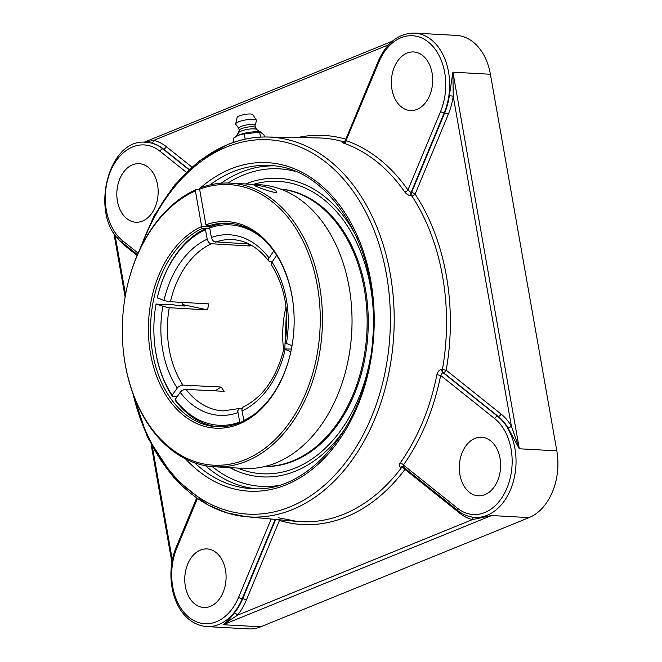 <?xml version="1.0" encoding="UTF-8"?>
<svg xmlns="http://www.w3.org/2000/svg" width="662" height="662" viewBox="0 0 662 662"><rect width="100%" height="100%" fill="white"/><g stroke="black" fill="none" stroke-linecap="round" stroke-linejoin="round"><path stroke-width="0.99" d="M151.375 142.984A53.928 37.933 93.2 0 1 163.398 148.958L162.918 148.933A53.928 37.933 -86.8 0 0 146.269 142.297L151.375 142.984A2.747 1.936 103.1 0 0 153.708 140.385L144.275 142.256M234.257 613.062C230.169 618.548 226.478 622.446 223.202 624.729L237.435 615.221A2.747 1.407 39.4 0 0 234.257 613.062A53.928 37.933 93.2 0 0 242.714 598.746L242.226 598.721L275.202 519.389M471.642 516.981A2.747 1.936 -76.9 0 1 472.511 519.571L491.56 515.541L482.151 517.32L475.076 517.386A53.928 37.933 -86.8 0 0 514.225 477.972A53.928 37.933 -86.8 0 0 497.675 416.34L442.737 372.449L440.652 375.437L436.895 374.692A191.939 135.007 93.2 0 1 400.171 463.028C398.648 465.436 399.004 466.867 401.246 467.306L401.751 467.339A192.096 135.122 93.2 0 1 343.719 514.225A192.096 135.122 93.2 0 1 297.064 521.416L278.297 517.734M501.109 414.073L446.18 370.19A2.747 1.746 -51.4 0 1 443.234 372.491L498.163 416.365A2.747 1.746 -51.4 0 0 501.109 414.073A56.667 39.861 -86.8 0 1 511.37 426.08A2.747 1.349 -30.9 0 1 507.928 427.793L519.314 448.778L511.37 426.08L453.205 96.189L449.357 95.642A53.928 37.933 93.2 0 1 444.665 112.954A2.747 0.877 -157.4 0 1 448.273 114.385A56.667 39.861 -86.8 0 0 453.205 96.189L452.907 72.183L449.357 95.642M343.901 142.049C341.733 142.065 341.691 142.446 343.777 143.207A191.939 135.007 93.2 0 1 404.656 191.831A2.747 1.456 145 0 0 407.949 189.969L411.036 192.65A2.747 1.903 -88.8 0 0 411.309 195.894L411.797 195.902A2.747 1.415 146.6 0 0 415.132 194.098L448.273 114.385M271.163 519.016L238.618 597.289A51.181 35.996 93.2 0 1 189.125 617.431A51.181 35.996 93.2 0 1 176.87 547.971A2.747 0.877 22.6 0 1 176.291 547.027C163.034 578.232 174.718 623.604 206.718 626.583L248.598 628.9A53.928 37.933 -86.8 0 0 260.704 626.806L529.062 517.618A53.928 37.933 -86.8 0 0 556.816 450.855L519.314 448.778L452.907 72.183L490.41 74.26L556.816 450.855M490.41 74.26A53.928 37.933 -86.8 0 0 456.515 35.417L414.627 33.1C398.698 33.199 386.567 42.575 378.242 61.227A2.747 0.877 -157.4 0 0 378.829 62.17A51.181 35.996 93.2 0 1 428.322 42.037A51.181 35.996 93.2 0 1 440.578 111.497L407.949 189.969A194.678 136.935 -86.8 0 0 346.201 140.65A2.747 1.912 -70.9 0 1 343.777 143.207M229.788 467.629A149.504 105.159 -86.8 0 0 235.564 470.442A149.504 105.159 -86.8 0 0 346.929 425.832M357.306 238.444A149.504 105.159 -86.8 0 0 251.552 181.802A149.504 105.159 -86.8 0 0 245.494 183.962M441.918 369.487A2.747 1.878 -85.9 0 0 442.737 372.449L443.234 372.491A2.747 1.878 -85.9 0 1 442.398 370.852A2.747 1.878 -85.9 0 1 442.415 369.52A192.096 135.122 93.2 0 0 411.797 195.902A2.747 1.903 -88.8 0 1 411.342 194.752A2.747 1.903 -88.8 0 1 411.524 192.667L411.036 192.65L444.177 112.929L444.665 112.954L411.524 192.667A2.747 0.877 -157.4 0 1 415.132 194.098A194.843 137.051 -86.8 0 1 446.18 370.19L441.918 369.487C439.403 369.694 437.731 371.423 436.895 374.692M404.656 191.831C406.476 194.198 408.694 195.547 411.309 195.894M400.171 463.028A2.747 1.299 -144.6 0 1 403.406 465.038A194.678 136.935 -86.8 0 0 440.652 375.437L494.729 418.632A51.181 35.996 93.2 0 1 506.976 488.093A51.181 35.996 93.2 0 1 457.483 508.234A2.747 1.746 -51.4 0 0 457.715 510.493L402.686 466.528A2.747 1.878 -85.9 0 0 402.662 466.528M402.628 466.528A2.747 1.878 -85.9 0 0 401.246 467.306M457.483 508.234L403.406 465.038L403.489 466.859M345.978 140.683L378.829 62.17M344.215 142.107A2.747 1.903 -88.8 0 0 344.257 142.107L343.578 142.123L345.216 140.675L378.242 61.227M416.994 109.395A29.335 20.638 93.2 0 1 410.407 110.537A29.335 20.638 93.2 0 1 391.424 84.802A29.335 20.638 93.2 0 1 407.064 53.092A29.335 20.638 93.2 0 1 413.651 51.95A29.335 20.638 93.2 0 1 432.625 77.686A29.335 20.638 93.2 0 1 416.994 109.395M157.548 184.789A29.335 20.638 93.2 0 1 135.867 222.242A29.335 20.638 93.2 0 1 117.431 201.116A29.335 20.638 93.2 0 1 139.111 163.663A29.335 20.638 93.2 0 1 157.548 184.789M459.9 474.679A29.335 20.638 93.2 0 1 481.58 437.218A29.335 20.638 93.2 0 1 500.025 458.352A29.335 20.638 93.2 0 1 478.336 495.805A29.335 20.638 93.2 0 1 459.9 474.679M200.462 550.064A29.335 20.638 93.2 0 1 207.049 548.93A29.335 20.638 93.2 0 1 226.023 574.666A29.335 20.638 93.2 0 1 210.384 606.375A29.335 20.638 93.2 0 1 203.797 607.509A29.335 20.638 93.2 0 1 184.822 581.774A29.335 20.638 93.2 0 1 200.462 550.064M245.172 139.152L244.245 133.865L260.547 132.177L264.047 134.965L264.411 137.001M260.53 137.117L259.653 132.177M233.909 142.231L233.223 138.35L238.568 135.189L244.245 133.865M260.547 132.177L259.57 132.003A13.53 3.037 170 0 0 238.841 135.023A13.53 3.037 170 0 0 236.773 136.016L236.053 136.438M260.762 132.226L256.575 129.413A9.318 2.094 170 0 0 249.988 129.024A9.318 2.094 170 0 0 241.109 131.093A9.318 2.094 170 0 0 238.701 132.565L235.738 136.629M255.4 127.6A8.234 1.845 170 0 0 255.333 127.427A8.234 1.845 170 0 0 249.806 126.831A8.234 1.845 170 0 0 241.448 128.709A8.234 1.845 170 0 0 239.189 130.273L238.585 132.723M255.391 127.509L255.002 125.341A8.234 1.845 170 0 0 249.781 124.539A8.234 1.845 170 0 0 241.051 126.45A8.234 1.845 170 0 0 238.783 128.205L239.164 130.373M255.027 125.449L256.5 120.699A10.592 2.375 170 0 0 256.442 120.211A10.592 2.375 170 0 0 249.351 119.425A10.592 2.375 170 0 0 238.585 121.841A10.592 2.375 170 0 0 235.68 123.868A10.592 2.375 170 0 0 235.788 124.357L238.8 128.312M256.442 120.211L252.901 114.675A8.052 1.804 170 0 0 247.514 114.079A8.052 1.804 170 0 0 239.321 115.916A8.052 1.804 170 0 0 237.112 117.464L235.68 123.868M182.472 304.95L184.59 305.695A100.318 70.561 -86.8 0 0 184.532 306.001L185.004 305.935L184.59 305.695M182.538 304.545L207.57 309.899L167.916 307.648L156.066 304.106L173.651 304.768L176.862 305.579L184.532 306.001M248.018 243.922L249.591 245.958L210.574 243.715L208.679 242.4L207.38 240.074L205.477 229.656L206.312 228.241L209.788 228.431M206.312 228.241A101.907 71.678 -86.8 0 0 157.324 297.809L164.002 300.49L169.124 301.649L208.778 303.899A85.787 60.341 93.2 0 0 207.57 309.899M177.151 396.679L172.443 396.422L172.137 395.247L177.855 387.27L181.57 385.052L221.174 387.038L215.125 390.812M156.116 303.8A101.907 71.678 -86.8 0 0 155.644 306.564L155.611 306.779A100.359 70.594 93.2 0 1 156.066 304.106M172.137 395.247A100.359 70.594 93.2 0 1 154.014 335.634L154.023 335.857A101.907 71.678 -86.8 0 0 172.443 396.422M290.85 351.671L283.874 348.915L291.396 349.064M276.683 255.35L271.47 262.888L271.428 264.883C285.132 286.985 289.683 313.002 285.082 342.933L292.033 345.672M239.834 422.662L237.708 410.879L239.181 408.595L242.093 408.495M272.38 261.457L268.888 261.06L268.209 259.38L273.737 250.972M229.648 223.317A101.907 71.678 -86.8 0 0 210.533 226.52L209.705 227.943L211.426 237.691L212.502 240.174L214.298 241.787L248.887 243.964M221.174 387.038A85.787 60.341 93.2 0 0 224.195 391.316L184.59 389.33L181.686 390.803L180.196 392.351L175.149 399.517L175.463 400.692A101.907 71.678 -86.8 0 0 218.386 426.767M249.591 245.958A85.787 60.341 93.2 0 1 251.254 245.221M157.266 298.115A100.359 70.594 93.2 0 1 205.477 229.656M154.014 335.634A100.359 70.594 93.2 0 1 155.611 306.779M239.429 422.207A100.359 70.594 93.2 0 1 175.149 399.517M283.874 348.915C276.575 377.754 263.095 397.068 243.426 406.865L242.375 407.85L241.878 410.076L243.922 420.792M253.753 414.702A100.359 70.594 93.2 0 1 243.649 420.486M209.705 227.943A100.359 70.594 93.2 0 1 263.476 239.214M253.314 184.392A146.41 102.982 93.2 0 1 373.194 310.271M370.654 356.197A146.41 102.982 93.2 0 1 237.608 468.059M253.687 181.165A150.241 105.68 -86.8 0 0 247.075 183.54A150.241 105.68 -86.8 0 0 245.991 183.986M230.277 467.653A150.241 105.68 -86.8 0 0 237.625 471.319M265.106 466.453A138.962 97.744 -86.8 0 0 328.526 435.952A138.962 97.744 -86.8 0 0 364.82 285.777A138.962 97.744 -86.8 0 0 280.473 189.034M265.305 466.404A138.962 97.744 -86.8 0 0 327.409 435.894A138.962 97.744 -86.8 0 0 363.877 286.605A138.962 97.744 -86.8 0 0 280.663 189.1M230.227 183.117L259.818 184.756A142.049 99.921 93.2 0 1 351.82 311.637A142.049 99.921 93.2 0 1 349.553 352.474A142.049 99.921 93.2 0 1 244.104 468.423L214.521 466.784A142.049 99.921 -86.8 0 0 322.137 330.479A142.049 99.921 -86.8 0 0 230.227 183.117A142.049 99.921 -86.8 0 0 200.454 187.801L199.618 189.216L205.89 224.799A103.454 72.762 -86.8 0 1 294.002 314.003A103.454 72.762 -86.8 0 1 292.356 343.743A103.454 72.762 -86.8 0 1 217.062 428.24A103.454 72.762 -86.8 0 1 148.818 340.02A103.454 72.762 -86.8 0 1 201.67 226.512L195.398 190.937L196.233 189.514A142.049 99.921 -86.8 0 0 124.779 299.067L124.746 299.282A140.51 98.828 93.2 0 1 195.398 190.937M349.553 352.474L349.594 352.258A140.51 98.828 -86.8 0 0 351.828 311.86L351.82 311.637M199.618 189.216A140.51 98.828 93.2 0 1 318.852 295.806A140.51 98.828 93.2 0 1 232.875 463.557A140.51 98.828 93.2 0 1 122.503 339.68L122.52 339.904A142.049 99.921 -86.8 0 0 125.234 364.481A142.049 99.921 -86.8 0 0 214.521 466.784M255.118 185.228C264.85 185.898 278.247 190.093 276.691 192.46L275.45 192.576C265.321 190.548 254.382 185.65 254.076 185.269L255.118 185.228M122.503 339.68A140.51 98.828 93.2 0 1 124.746 299.282M196.233 189.514L199.709 189.704M292.372 343.628A101.907 71.678 93.2 0 1 216.739 426.7A101.907 71.678 93.2 0 1 152.682 353.309A101.907 71.678 93.2 0 1 201.976 228.539L201.67 226.512L210.259 226.992M211.6 226.147L208.315 225.965L205.89 224.799M208.315 225.965A101.907 71.678 93.2 0 1 228.009 223.202A101.907 71.678 93.2 0 1 294.002 314.111M182.944 302.468A101.907 71.678 -86.8 0 0 182.307 305.877M201.976 228.539L205.27 228.721M132.954 393.667A190.201 133.79 -86.8 0 0 246.206 516.699A190.201 133.79 -86.8 0 0 292.397 509.583A190.201 133.79 -86.8 0 0 393.6 301.524A190.201 133.79 -86.8 0 0 267.233 137.009L318.298 137.936A192.096 135.122 93.2 0 1 344.05 141.958M345.829 139.202A194.843 137.051 -86.8 0 0 297.569 137.555M191.897 167.072L166.352 146.666A56.667 39.861 -86.8 0 0 153.708 140.385L388.528 44.834M116.868 237.004A56.667 39.861 -86.8 0 0 125.101 245.883A2.747 1.746 128.6 0 0 125.333 244.99M125.101 245.883L137.117 255.474M172.352 560.019L152.425 446.999M125.548 294.565L114.94 234.439M189.166 169.538L163.398 148.958A2.747 1.746 128.6 0 0 166.352 146.666M188.96 169.737L162.918 148.933A2.747 1.746 128.6 0 0 159.964 151.226L186.312 172.269M402.769 466.602A2.747 1.878 -85.9 0 0 401.751 467.339A2.747 1.341 -143.1 0 1 404.937 469.408L459.867 513.29A56.667 39.861 -86.8 0 0 472.511 519.571L237.435 615.221A56.667 39.861 -86.8 0 0 246.314 600.177A2.747 0.877 22.6 0 0 242.714 598.746L275.682 519.43M246.314 600.177L279.455 520.473A2.747 0.877 22.6 0 0 278.065 519.653M405.169 468.514A2.747 1.746 -51.4 0 1 404.937 469.408A194.843 137.051 -86.8 0 1 279.455 520.473A2.747 1.92 106.8 0 0 279.513 519.786M260.704 626.806L223.202 624.729L491.56 515.541L529.062 517.618M494.729 418.632A2.747 1.746 -51.4 0 1 497.675 416.34L498.163 416.365A53.928 37.933 93.2 0 1 507.928 427.793M460.107 512.239A2.747 1.746 -51.4 0 1 459.867 513.29M227.96 183.026A159.029 111.861 93.2 0 1 243.467 174.991A159.029 111.861 93.2 0 1 294.921 171.301M277.519 485.668A159.029 111.861 93.2 0 1 212.262 466.619M273.265 165.848A161.776 113.79 -86.8 0 0 241.051 172.244A161.776 113.79 -86.8 0 0 221.133 183.2M205.485 465.692A161.776 113.79 -86.8 0 0 255.391 488.697M210.003 184.905A161.776 113.79 93.2 0 1 232.892 171.789A161.776 113.79 93.2 0 1 269.211 165.525C330.52 166.311 381.552 250.658 372.673 339.151C367.302 423.688 309.402 494.017 251.32 488.581A161.776 113.79 93.2 0 1 194.62 462.779M185.567 458.907A164.524 115.726 -86.8 0 0 371.481 356.106A164.524 115.726 -86.8 0 0 230.475 169.05A164.524 115.726 -86.8 0 0 200.586 187.751M200.371 187.934A164.524 115.726 -86.8 0 0 198.459 189.638M141.834 245.296A187.454 131.854 93.2 0 1 226.594 147.038A187.454 131.854 93.2 0 1 385.491 269.351A187.454 131.854 93.2 0 1 297.751 503.352A187.454 131.854 93.2 0 1 133.534 395.231M138.366 252.603L153.915 216.11L174.644 184.996L199.56 160.767L227.505 144.606C240.546 139.318 253.786 136.786 267.233 137.009L267.233 137.009A190.201 133.79 -86.8 0 0 228.026 144.506A190.201 133.79 -86.8 0 0 141.089 246.785M130.894 387.584L147.452 437.276L173.758 477.509L207.636 504.8L226.545 512.777L246.206 516.699L297.064 521.416M414.627 33.1A53.928 37.933 -86.8 0 1 444.177 112.929A2.747 0.877 -157.4 0 1 440.578 111.497M138.126 253.141L122.718 240.827A2.747 1.746 128.6 0 0 122.95 243.086L137.456 254.671M122.718 240.827A51.181 35.996 93.2 0 1 110.471 171.367A51.181 35.996 93.2 0 1 159.964 151.226M238.618 597.289A2.747 0.877 22.6 0 0 242.226 598.721A53.928 37.933 -86.8 0 1 206.718 626.583M176.87 547.971L197.425 498.544M170.424 301.781A85.787 60.341 93.2 0 1 211.236 243.831M207.165 239.205A90.421 63.602 -86.8 0 0 164.002 300.49M162.794 306.481A90.421 63.602 -86.8 0 0 162.728 350.231A90.421 63.602 -86.8 0 0 177.184 388.073M182.82 384.92A85.787 60.341 93.2 0 1 169.182 349.122A85.787 60.341 93.2 0 1 169.224 307.772M286.34 343.661A90.421 63.602 -86.8 0 0 271.95 262.069M180.196 392.351A90.421 63.602 -86.8 0 0 237.749 412.658M239.379 408.512L223.111 410.912A85.787 60.341 93.2 0 1 185.84 389.19M286.017 306.837A85.787 60.341 -86.8 0 0 283.626 349.983M215.456 242.118A85.787 60.341 93.2 0 1 232.594 239.594C246.181 240.455 258.13 247.489 268.458 260.687M241.969 410.937A90.421 63.602 -86.8 0 0 285.132 349.652M268.929 257.791A90.421 63.602 -86.8 0 0 211.385 237.484M144.026 142.264L392.252 41.259M171.913 562.402L151.151 444.632M125.118 297.006L113.773 232.685M146.269 142.297C106.681 137.489 88.65 219.048 122.95 243.086M457.715 510.493C463.011 514.697 468.804 516.997 475.076 517.386M176.291 547.027L196.664 498.014M255.333 127.427L256.732 129.52M286.456 311.016L284.809 348.717"/></g></svg>
